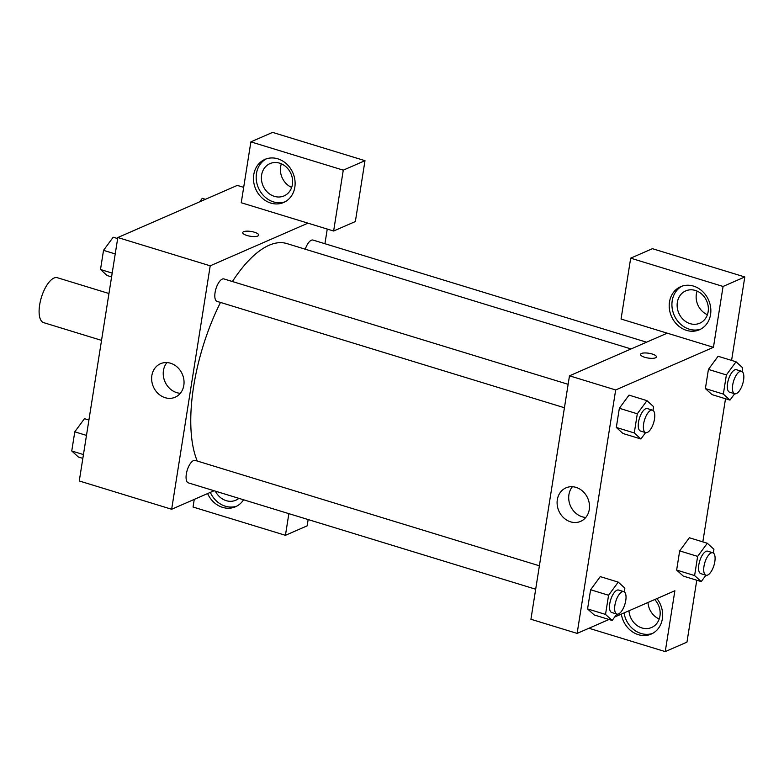 <?xml version="1.0" encoding="UTF-8"?>
<svg xmlns="http://www.w3.org/2000/svg" width="784" height="784" viewBox="0 0 784 784"><rect width="100%" height="100%" fill="white"/><g stroke="black" fill="none" stroke-linecap="round" stroke-linejoin="round"><path stroke-width="1.18" d="M108.956 293.51L57.379 277.722A23.491 9.526 107 0 0 41.395 297.391A23.491 9.526 107 0 0 43.63 322.636L101.538 340.374M214.071 490.745L171.657 509.257L79.262 480.964L117.825 237.532L237.307 185.396L243.677 187.347M246.97 235.484A8.075 2.421 -171 0 1 242.726 232.593A8.075 2.421 -171 0 1 251.086 231.466A8.075 2.421 -171 0 1 258.681 235.122A8.075 2.421 -171 0 1 246.97 235.484M241.247 202.733L333.631 231.015L343.274 170.157L250.88 141.865L241.247 202.733M171.657 509.257L210.21 265.815L117.825 237.532M210.21 265.815L307.965 223.156M258.681 235.122A8.075 2.421 9 0 0 251.086 231.466A8.075 2.421 9 0 0 242.726 232.593M253.761 174.656A23.491 20.276 66.4 0 1 264.904 159.417A23.491 20.276 66.4 0 1 292.883 172.833A23.491 20.276 66.4 0 1 283.69 202.468A23.491 20.276 66.4 0 1 261.925 197.872A23.491 20.276 66.4 0 1 253.761 174.656M266.286 158.878A23.491 20.276 -113.6 0 0 256.476 173.47A23.491 20.276 -113.6 0 0 264.032 196.108A23.491 20.276 -113.6 0 0 285.023 201.821M279.633 163.16A17.62 15.21 66.4 0 1 292.452 179.036A17.62 15.21 66.4 0 1 284.053 195.902A17.62 15.21 66.4 0 1 274.38 196.353A17.62 15.21 66.4 0 1 261.562 180.477A17.62 15.21 66.4 0 1 269.961 163.611A17.62 15.21 66.4 0 1 279.633 163.16M291.668 187.425A17.62 15.21 66.4 0 1 281.358 163.797M250.88 141.865L272.607 132.388L364.991 160.681L343.274 170.157M333.631 231.015L355.358 221.539L364.991 160.681M170.559 363.237A18.287 15.788 66.4 0 1 183.868 379.711A18.287 15.788 66.4 0 1 175.146 397.223A18.287 15.788 66.4 0 1 153.37 386.777A18.287 15.788 66.4 0 1 160.524 363.707A18.287 15.788 66.4 0 1 170.559 363.237M166.933 362.58A18.287 15.788 -113.6 0 0 164.963 381.72A18.287 15.788 -113.6 0 0 180.33 393.284M243.559 499.78A23.491 20.276 66.4 0 1 235.494 506.768A23.491 20.276 66.4 0 1 207.603 493.567M194.256 499.388L193.05 507.032L285.435 535.315L288.865 513.647M210.318 492.381A23.491 20.276 -113.6 0 0 236.827 506.121M238.904 498.35A17.62 15.21 66.4 0 1 235.857 500.202A17.62 15.21 66.4 0 1 226.184 500.653A17.62 15.21 66.4 0 1 215.335 491.137M285.435 535.315L307.161 525.839L308.151 519.557M327.251 229.065L324.939 243.716M646.555 342.196L313.012 240.071A11.74 4.763 107 0 0 305.25 249.204M568.135 384.317L223.95 278.937A11.74 4.763 107 0 0 215.953 288.767A11.74 4.763 107 0 0 217.07 301.389L564.431 407.749M539.392 565.793L195.206 460.404A11.74 4.763 107 0 0 187.209 470.243A11.74 4.763 107 0 0 188.327 482.866L535.688 589.225M631.042 348.958L286.777 243.55A123.323 50.019 107 0 0 232.407 281.525M220.49 302.438A123.323 50.019 107 0 0 197.254 461.031M609.011 619.487L577.122 633.403L530.925 619.262L569.488 375.82L667.243 333.171L621.055 319.019L630.689 258.161L723.073 286.454L713.44 347.312L667.243 333.171M697.094 291.089A17.62 15.21 -113.6 0 0 707.403 314.717M647.976 602.484A17.62 15.21 -113.6 0 0 659.207 619.017M630.689 258.161L652.415 248.685L744.8 276.968L731.58 360.415M588.941 628.249L665.244 651.612L686.96 642.135L696.77 580.219M702.836 541.891L725.514 398.752M690.116 323.655A17.62 15.21 66.4 0 1 677.298 307.769A17.62 15.21 66.4 0 1 685.696 290.903A17.62 15.21 66.4 0 1 695.369 290.452A17.62 15.21 66.4 0 1 708.187 306.328A17.62 15.21 66.4 0 1 699.789 323.194A17.62 15.21 66.4 0 1 690.116 323.655M682.011 286.17A23.491 20.276 -113.6 0 0 672.211 300.762A23.491 20.276 -113.6 0 0 679.767 323.4A23.491 20.276 -113.6 0 0 700.759 329.113M669.497 301.948A23.491 20.276 66.4 0 1 680.63 286.709A23.491 20.276 66.4 0 1 708.618 300.125A23.491 20.276 66.4 0 1 699.426 329.77A23.491 20.276 66.4 0 1 677.66 325.174A23.491 20.276 66.4 0 1 669.497 301.948M654.728 599.544A17.62 15.21 66.4 0 1 651.592 627.494A17.62 15.21 66.4 0 1 641.92 627.945A17.62 15.21 66.4 0 1 628.974 610.785M624.044 612.931A23.491 20.276 -113.6 0 0 652.562 633.413M656.933 598.584A23.491 20.276 66.4 0 1 651.23 634.07A23.491 20.276 66.4 0 1 621.33 614.117M665.244 651.612L674.877 590.754L614.695 617.008M723.073 286.454L744.8 276.968M734.667 393.744L729.973 400.114L712.009 394.617L705.384 388.59L708.422 369.421L718.075 356.269L736.049 361.787L742.673 367.814L742.085 371.528M645.595 432.601L640.91 438.981L622.947 433.483L616.312 427.456L619.35 408.288L629.013 395.126L646.976 400.653L653.601 406.68L653.013 410.395M616.851 614.078L612.167 620.458L594.203 614.95L587.569 608.923L590.607 589.754L600.27 576.603M712.842 552.769L707.707 551.191A11.74 4.763 107 0 0 699.71 561.03A11.74 4.763 107 0 0 700.827 573.653L705.963 575.221A11.74 4.763 107 0 0 707.648 575.064A11.74 4.763 107 0 0 714.459 563.5A11.74 4.763 107 0 0 712.842 552.769A11.74 4.763 107 0 0 704.845 562.598A11.74 4.763 107 0 0 705.963 575.221L701.229 581.591L683.266 576.093L676.641 570.056L679.679 550.897L689.342 537.736M577.122 633.403L615.675 389.962L713.44 347.312M576.034 487.383A18.287 15.788 66.4 0 1 589.333 503.867A18.287 15.788 66.4 0 1 580.611 521.37A18.287 15.788 66.4 0 1 558.835 510.923A18.287 15.788 66.4 0 1 565.989 487.854A18.287 15.788 66.4 0 1 576.034 487.383M615.675 389.962L569.488 375.82M572.408 486.727A18.287 15.788 -113.6 0 0 570.438 505.866A18.287 15.788 -113.6 0 0 585.805 517.44M644.742 357.279A8.075 2.421 -171 0 1 640.499 354.388A8.075 2.421 -171 0 1 648.848 353.251A8.075 2.421 -171 0 1 656.443 356.906A8.075 2.421 -171 0 1 644.742 357.279M656.443 356.916A8.075 2.421 9 0 0 648.848 353.261A8.075 2.421 9 0 0 640.499 354.388M612.167 620.458L605.532 614.421L608.57 595.262L618.233 582.12L624.868 588.147L624.27 591.871M623.77 591.626L618.635 590.058A11.74 4.763 107 0 0 610.648 599.897A11.74 4.763 107 0 0 611.765 612.52L616.89 614.088A11.74 4.763 107 0 0 618.576 613.921A11.74 4.763 107 0 0 625.397 602.367A11.74 4.763 107 0 0 623.77 591.626A11.74 4.763 107 0 0 615.773 601.465A11.74 4.763 107 0 0 616.89 614.088M618.233 582.12L600.27 576.622L590.607 589.754L587.569 608.923L605.532 614.421M608.57 595.262L590.607 589.754M640.91 438.981L634.276 432.954L637.314 413.785L646.976 400.653M652.513 410.159L647.378 408.582A11.74 4.763 107 0 0 639.391 418.421A11.74 4.763 107 0 0 640.499 431.043L645.634 432.611A11.74 4.763 107 0 0 647.319 432.454A11.74 4.763 107 0 0 654.14 420.89A11.74 4.763 107 0 0 652.513 410.159A11.74 4.763 107 0 0 644.517 419.989A11.74 4.763 107 0 0 645.634 432.611M634.276 432.954L616.312 427.456L619.35 408.288L629.013 395.146M637.314 413.785L619.35 408.288M701.229 581.591L694.604 575.564L697.642 556.395L707.305 543.253L713.93 549.29L713.342 553.004M707.305 543.253L689.342 537.755L679.679 550.897L676.641 570.056L694.604 575.564M697.642 556.395L679.679 550.897M729.973 400.114L723.348 394.087L726.386 374.919L736.049 361.787M741.586 371.293L736.45 369.725A11.74 4.763 107 0 0 728.454 379.554A11.74 4.763 107 0 0 729.571 392.176L734.706 393.754A11.74 4.763 107 0 0 736.392 393.588A11.74 4.763 107 0 0 743.203 382.024A11.74 4.763 107 0 0 741.586 371.293A11.74 4.763 107 0 0 733.589 381.132A11.74 4.763 107 0 0 734.706 393.754M723.348 394.087L705.384 388.59L708.422 369.421L718.085 356.279M726.386 374.919L708.422 369.421M82.849 458.385L78.38 457.013L71.756 450.986L74.784 431.817L84.456 418.685L88.915 420.048M83.447 454.563L71.756 450.986M86.485 435.404L74.784 431.817M111.583 276.909L107.124 275.537L100.499 269.51L103.527 250.351L113.2 237.209L117.659 238.571M112.19 273.097L100.499 269.51M115.228 253.928L103.527 250.351M199.734 201.792L202.262 198.342L205.418 199.312"/></g></svg>
